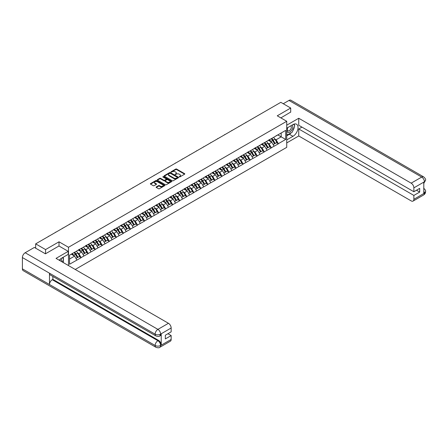 <?xml version="1.0" encoding="UTF-8"?>
<svg xmlns="http://www.w3.org/2000/svg" width="448" height="448" viewBox="0 0 448 448"><rect width="100%" height="100%" fill="white"/><g stroke="black" fill="none" stroke-linecap="round" stroke-linejoin="round"><path stroke-width="0.67" d="M179.273 176.898L179.894 176.898L184.604 174.182A0.627 0.364 0 0 0 184.604 173.667L176.63 169.064A0.627 0.364 0 0 0 175.739 169.064L171.035 171.78L171.035 172.138L172.262 171.786A2.005 1.159 0 0 1 175.101 171.786L175.762 172.172A2.005 1.159 0 0 1 176.35 172.99A2.005 1.159 0 0 1 175.762 173.807L175.157 174.518L176.383 174.166A2.005 1.159 0 0 1 179.222 174.166L179.883 174.552A2.005 1.159 0 0 1 180.471 175.37A2.005 1.159 0 0 1 179.883 176.187L179.273 176.898L179.273 176.54M156.285 186.922A0.627 0.364 0 0 0 156.285 187.432L158.525 188.726A0.627 0.364 0 0 0 159.41 188.726L164.64 185.707A0.627 0.364 0 0 0 164.64 185.192L156.666 180.589A0.627 0.364 0 0 0 155.775 180.589L150.55 183.607A0.627 0.364 0 0 0 150.55 184.122L153.25 185.679A0.627 0.364 0 0 0 154.14 185.679L156.374 184.386A0.627 0.364 0 0 0 156.374 183.876L155.036 183.103A1.674 0.969 0 0 1 154.543 182.42A1.674 0.969 0 0 1 155.579 181.524A1.674 0.969 0 0 1 157.405 181.731L162.658 184.766A1.674 0.969 0 0 1 163.15 185.45A1.674 0.969 0 0 1 162.114 186.346A1.674 0.969 0 0 1 160.289 186.133L159.41 185.629A0.627 0.364 0 0 0 158.525 185.629L156.285 186.922L156.285 187.432L158.525 186.15L158.525 185.629M59.013 241.808L45.562 249.575L35.672 243.863L280.823 102.329L290.707 108.041L277.256 115.808L286.737 121.279L68.494 247.279L59.013 241.808L59.013 246.03M172.306 180.768A0.627 0.364 0 0 0 173.191 180.768L178.422 177.75A0.627 0.364 0 0 0 178.422 177.24L170.447 172.631A0.627 0.364 0 0 0 169.557 172.631L164.332 175.65A0.627 0.364 0 0 0 164.332 176.165L172.306 180.768M162.977 176.994L171.522 181.731L166.303 184.744A0.627 0.364 0 0 1 165.418 184.744L157.438 180.141L159.678 178.858L159.678 178.338L157.438 179.631A0.627 0.364 0 0 0 157.438 180.141L157.438 179.631M159.678 178.858A0.627 0.364 0 0 1 160.563 178.858L160.563 178.338A0.627 0.364 0 0 0 159.678 178.338M160.563 178.338L163.8 180.208A0.627 0.364 0 0 0 164.685 180.208L166.169 179.346A0.627 0.364 0 0 0 166.169 178.836L162.803 176.893L163.419 176.534L171.534 181.216A0.627 0.364 0 0 1 171.534 181.726L171.534 181.216M68.494 265.58L68.494 247.279M75.225 269.461L286.737 147.347L286.737 121.279M74.032 252.582A4.278 2.47 -120 0 1 75.499 254.29L77.493 257.583L79.229 256.581L81.161 257.695L78.904 253.63L77.65 252.907M81.161 257.695L69.535 264.247L69.535 255.181L285.695 130.379L285.695 139.446L278.359 143.685L276.102 139.776L274.854 139.054M271.236 138.729A4.278 2.47 -120 0 1 272.698 140.437L274.691 143.73L276.433 142.727L278.359 143.685M278.359 143.842L271.32 147.75L269.058 143.842L267.809 143.119M264.191 142.794A4.278 2.47 -120 0 1 265.658 144.502L267.652 147.795L269.388 146.793L271.32 147.75M271.32 147.907L264.275 151.816L262.018 147.907L260.764 147.185M257.152 146.86A4.278 2.47 -120 0 1 258.614 148.574L260.607 151.861L262.343 150.858L264.275 151.816M264.275 151.973L257.23 155.882L254.974 151.973L253.725 151.25M250.107 150.926A4.278 2.47 -120 0 1 251.569 152.639L253.562 155.926L255.304 154.924L257.23 155.882M257.23 156.038L250.191 159.947L247.929 156.038L246.68 155.316M243.062 154.991A4.278 2.47 -120 0 1 244.53 156.705L246.523 159.998L248.259 158.99L250.191 159.947M250.191 160.104L243.146 164.013L240.89 160.104L239.635 159.382M236.023 159.057A4.278 2.47 -120 0 1 237.485 160.77L239.478 164.063L241.214 163.055L243.146 164.013M243.146 164.17L236.102 168.078L233.845 164.17L232.596 163.447M228.978 163.122A4.278 2.47 -120 0 1 230.44 164.836L232.434 168.129L234.175 167.126L236.102 168.078M236.102 168.235L229.062 172.15L226.8 168.235L225.551 167.513M221.934 167.188A4.278 2.47 -120 0 1 223.401 168.902L225.394 172.194L227.13 171.192L229.062 172.15M229.062 172.306L222.018 176.215L219.761 172.301L218.506 171.584M214.894 171.254A4.278 2.47 -120 0 1 216.356 172.967L218.35 176.26L220.091 175.258L222.018 176.215M222.018 176.372L214.973 180.281L212.716 176.372L211.467 175.65M207.85 175.325A4.278 2.47 -120 0 1 209.311 177.033L211.305 180.326L213.046 179.323L214.973 180.281M214.973 180.438L207.934 184.346L205.671 180.438L204.422 179.715M200.805 179.39A4.278 2.47 -120 0 1 202.272 181.098L204.266 184.391L206.002 183.389L207.934 184.346M207.934 184.503L200.889 188.412L198.632 184.503L197.378 183.781M193.766 183.456A4.278 2.47 -120 0 1 195.227 185.164L197.221 188.457L198.962 187.454L200.889 188.412M200.889 188.569L193.844 192.478L191.587 188.569L190.338 187.846M186.721 187.522A4.278 2.47 -120 0 1 188.182 189.235L190.176 192.522L191.918 191.52L193.844 192.478M193.844 192.634L186.805 196.543L184.542 192.634L183.294 191.912M179.676 191.587A4.278 2.47 -120 0 1 181.143 193.301L183.137 196.594L184.873 195.586L186.805 196.543M186.805 196.7L179.76 200.609L177.503 196.7L176.249 195.978M172.637 195.653A4.278 2.47 -120 0 1 174.098 197.366L176.092 200.659L177.834 199.651L179.76 200.609M179.76 200.766L172.715 204.674L170.458 200.766L169.21 200.043M165.592 199.718A4.278 2.47 -120 0 1 167.054 201.432L169.047 204.725L170.789 203.722L172.715 204.674M172.715 204.831L165.676 208.746L163.414 204.831L162.165 204.109M158.547 203.784A4.278 2.47 -120 0 1 160.014 205.498L162.008 208.79L163.744 207.788L165.676 208.746M165.676 208.897L158.631 212.811L156.374 208.897L155.12 208.18M151.508 207.85A4.278 2.47 -120 0 1 152.97 209.563L154.963 212.856L156.705 211.854L158.631 212.811M158.631 212.968L151.586 216.877L149.33 212.968L148.081 212.246M144.463 211.915A4.278 2.47 -120 0 1 145.925 213.629L147.918 216.922L149.66 215.919L151.586 216.877M151.586 217.034L144.547 220.942L142.285 217.034L141.036 216.311M137.418 215.986A4.278 2.47 -120 0 1 138.886 217.694L140.879 220.987L142.615 219.985L144.547 220.942M144.547 221.099L137.502 225.008L135.246 221.099L133.997 220.377M130.379 220.052A4.278 2.47 -120 0 1 131.841 221.76L133.834 225.053L135.576 224.05L137.502 225.008M137.502 225.165L130.458 229.074L128.201 225.165L126.952 224.442M123.334 224.118A4.278 2.47 -120 0 1 124.796 225.831L126.795 229.118L128.531 228.116L130.458 229.074M130.458 229.23L123.418 233.139L121.156 229.23L119.907 228.508M116.29 228.183A4.278 2.47 -120 0 1 117.757 229.897L119.75 233.184L121.486 232.182L123.418 233.139M123.418 233.296L116.374 237.205L114.117 233.296L112.868 232.574M109.25 232.249A4.278 2.47 -120 0 1 110.712 233.962L112.706 237.255L114.447 236.247L116.374 237.205M116.374 237.362L109.329 241.27L107.072 237.362L105.823 236.639M102.206 236.314A4.278 2.47 -120 0 1 103.673 238.028L105.666 241.321L107.402 240.313L109.329 241.27M109.329 241.427L102.29 245.336L100.033 241.427L98.778 240.705M95.161 240.38A4.278 2.47 -120 0 1 96.628 242.094L98.622 245.386L100.358 244.384L102.29 245.336M102.29 245.493L95.245 249.407L92.988 245.493L91.739 244.77M88.122 244.446A4.278 2.47 -120 0 1 89.583 246.159L91.577 249.452L93.318 248.45L95.245 249.407M95.245 249.558L88.2 253.473L85.943 249.558L84.694 248.842M81.077 248.511A4.278 2.47 -120 0 1 82.544 250.225L84.538 253.518L86.274 252.515L88.2 253.473M88.2 253.63L81.161 257.538M78.764 249.693L81.161 248.466M78.904 253.63L81.654 252.039L78.182 250.029M83.91 255.948L81.654 252.039M85.809 245.627L88.2 244.401M85.943 249.558L88.698 247.974L85.221 245.963M90.955 251.882L88.698 247.974M92.854 241.562L95.245 240.335M92.988 245.493L95.743 243.902L92.266 241.898M98 247.817L95.743 243.902M99.893 237.49L102.29 236.27M100.033 241.427L102.782 239.837L99.31 237.832M105.039 243.751L102.782 239.837M106.938 233.425L109.329 232.204M107.072 237.362L109.827 235.771L106.35 233.766M112.084 239.68L109.827 235.771M113.982 229.359L116.374 228.133M114.117 233.296L116.872 231.706L113.394 229.701M119.129 235.614L116.872 231.706M121.022 225.294L123.418 224.067M121.156 229.23L123.911 227.64L120.434 225.635M126.168 231.549L123.911 227.64M128.066 221.228L130.458 220.002M128.201 225.165L130.956 223.574L127.478 221.57M133.213 227.483L130.956 223.574M135.111 217.162L137.502 215.936M135.246 221.099L138.001 219.509L134.523 217.498M140.258 223.418L138.001 219.509M142.15 213.097L144.547 211.87M142.285 217.034L145.04 215.443L141.562 213.433M147.297 219.352L145.04 215.443M149.195 209.031L151.586 207.805M149.33 212.968L152.085 211.378L148.607 209.367M154.342 215.286L152.085 211.378M156.24 204.966L158.631 203.739M156.374 208.897L159.13 207.312L155.652 205.302M161.386 211.221L159.13 207.312M163.279 200.894L165.676 199.674M163.414 204.831L166.169 203.241L162.691 201.236M168.426 207.155L166.169 203.241M170.324 196.829L172.715 195.608M170.458 200.766L173.214 199.175L169.736 197.17M175.47 203.084L173.214 199.175M177.369 192.763L179.76 191.542M177.503 196.7L180.258 195.11L176.781 193.105M182.515 199.018L180.258 195.11M184.408 188.698L186.805 187.471M184.542 192.634L187.298 191.044L183.82 189.039M189.554 194.953L187.298 191.044M191.453 184.632L193.844 183.406M191.587 188.569L194.342 186.978L190.865 184.974M196.599 190.887L194.342 186.978M198.498 180.566L200.889 179.34M198.632 184.503L201.387 182.913L197.91 180.902M203.644 186.822L201.387 182.913M205.537 176.501L207.934 175.274M205.671 180.438L208.426 178.847L204.949 176.837M210.683 182.756L208.426 178.847M212.582 172.435L214.973 171.209M212.716 176.372L215.471 174.782L211.994 172.771M217.728 178.69L215.471 174.782M219.626 168.37L222.018 167.143M219.761 172.301L222.516 170.716L219.038 168.706M224.773 174.625L222.516 170.716M226.666 164.304L229.062 163.078M226.8 168.235L229.555 166.645L226.078 164.64M231.812 170.559L229.555 166.645M233.71 160.233L236.102 159.012M233.845 164.17L236.6 162.579L233.122 160.574M238.857 166.494L236.6 162.579M240.755 156.167L243.146 154.946M240.89 160.104L243.645 158.514L240.167 156.509M245.902 162.422L243.645 158.514M247.794 152.102L250.191 150.875M247.929 156.038L250.684 154.448L247.206 152.443M252.941 158.357L250.684 154.448M254.839 148.036L257.23 146.81M254.974 151.973L257.729 150.382L254.251 148.378M259.986 154.291L257.729 150.382M261.884 143.97L264.275 142.744M262.018 147.907L264.774 146.317L261.296 144.312M267.03 150.226L264.774 146.317M268.923 139.905L271.32 138.678M269.058 143.842L271.813 142.251L268.335 140.241M274.07 146.16L271.813 142.251M275.968 135.839L278.359 134.613M276.102 139.776L281.182 136.842L281.182 132.983L285.695 130.379M277.838 134.915L285.695 139.446M290.707 112.207L290.707 108.041M45.562 249.575L45.562 253.747M35.672 243.863L35.672 248.192M69.535 259.034L74.614 256.105L71.271 254.173M76.871 260.014L74.614 256.105M179.452 176.96L179.883 176.708A2.005 1.159 0 0 0 180.471 175.89L180.471 175.37M176.35 172.99L176.35 173.51A2.005 1.159 0 0 1 175.762 174.328L175.33 174.58M184.604 173.667L184.604 174.182L176.63 169.585A0.627 0.364 0 0 0 175.739 169.585L171.209 172.2M178.422 177.24L178.422 177.75L170.447 173.152A0.627 0.364 0 0 0 169.557 173.152L164.338 176.17L164.332 175.65M177.313 177.671L177.313 177.313L170.313 173.27L169.047 173.645A2.005 1.159 0 0 0 168.465 174.462A2.005 1.159 0 0 0 169.047 175.28L173.835 178.041A2.005 1.159 0 0 0 176.674 178.041L177.313 177.671L177.313 178.192L177.313 177.834M168.465 174.462L168.465 174.983A2.005 1.159 0 0 0 169.047 175.801L169.047 175.28M177.313 178.192L176.674 178.567A2.005 1.159 0 0 1 173.835 178.567L169.047 175.801M160.563 178.858L163.8 180.729A0.627 0.364 0 0 0 164.685 180.729L166.169 179.872A0.627 0.364 0 0 0 166.354 179.614L166.354 179.094M167.154 182.146A1.674 0.969 0 0 0 168.98 182.353A1.674 0.969 0 0 0 170.016 181.457A1.674 0.969 0 0 0 169.529 180.774L167.675 179.704A0.627 0.364 0 0 0 166.79 179.704L165.306 180.561A0.627 0.364 0 0 0 165.306 181.076L167.154 182.146L167.154 182.666A1.674 0.969 0 0 0 168.98 182.874A1.674 0.969 0 0 0 170.016 181.978L170.016 181.457M165.122 180.818L165.122 181.339A0.627 0.364 0 0 0 165.306 181.597L165.306 181.076M167.154 182.666L165.306 181.597M163.15 185.45L163.15 185.97A1.674 0.969 0 0 1 162.114 186.866A1.674 0.969 0 0 1 160.289 186.654L159.41 186.15A0.627 0.364 0 0 0 158.525 186.15M154.543 182.42L154.543 182.941A1.674 0.969 0 0 0 155.036 183.624L155.036 183.103M156.374 183.876L156.374 184.386L155.036 183.624M164.634 185.713L156.666 181.11A0.627 0.364 0 0 0 155.775 181.11L150.556 184.122L150.55 183.607M246.372 122.22A1.467 0.846 0 0 0 245.431 122.763M273.526 137.402A5.236 3.024 60 0 1 274.898 139.126L273.162 140.134A5.236 3.024 -120 0 0 271.79 138.41M273.162 140.134L275.156 143.422L276.892 142.419L274.898 139.126M274.691 143.73L275.156 143.422M276.433 142.727L276.892 142.419M268.794 139.978A4.278 2.47 60 0 1 269.976 141.187M269.466 139.748A5.236 3.024 60 0 1 270.838 141.473L271.034 141.798M273.174 144.609L274.568 143.763L272.574 140.47A5.236 3.024 -120 0 0 271.202 138.746M274.568 143.763L273.157 144.575M239.327 126.286A1.467 0.846 0 0 0 238.386 126.829M266.482 141.467A5.236 3.024 60 0 1 267.854 143.198L266.118 144.2A5.236 3.024 -120 0 0 264.746 142.475M266.118 144.2L268.111 147.493L269.847 146.485L267.854 143.198M267.652 147.795L268.111 147.493M269.388 146.793L269.847 146.485M261.755 144.043A4.278 2.47 60 0 1 262.931 145.253M262.422 143.814A5.236 3.024 60 0 1 263.794 145.538L263.99 145.863M266.134 148.674L267.523 147.829L265.53 144.536A5.236 3.024 -120 0 0 264.158 142.811M267.523 147.829L266.112 148.641M232.282 130.351A1.467 0.846 0 0 0 231.342 130.894M259.442 145.538A5.236 3.024 60 0 1 260.814 147.263L259.073 148.266A5.236 3.024 -120 0 0 257.701 146.541M259.073 148.266L261.066 151.558L262.808 150.55L260.814 147.263M260.607 151.861L261.066 151.558M262.343 150.858L262.808 150.55M254.71 148.109A4.278 2.47 60 0 1 255.892 149.324M255.377 147.879A5.236 3.024 60 0 1 256.749 149.61L256.945 149.929M259.09 152.74L260.484 151.894L258.49 148.602A5.236 3.024 -120 0 0 257.118 146.877M260.484 151.894L259.073 152.712M225.243 134.417A1.467 0.846 0 0 0 224.302 134.966M252.398 149.604A5.236 3.024 60 0 1 253.77 151.329L252.034 152.331A5.236 3.024 -120 0 0 250.662 150.606M252.034 152.331L254.027 155.624L255.763 154.622L253.77 151.329M253.562 155.926L254.027 155.624M255.304 154.924L255.763 154.622M247.666 152.18A4.278 2.47 60 0 1 248.847 153.39M248.338 151.95A5.236 3.024 60 0 1 249.71 153.675L249.906 154M252.045 156.806L253.439 155.96L251.446 152.667A5.236 3.024 -120 0 0 250.074 150.942M253.439 155.96L252.028 156.778M218.198 138.488A1.467 0.846 0 0 0 217.258 139.031M245.353 153.67A5.236 3.024 60 0 1 246.725 155.394L244.989 156.397A5.236 3.024 -120 0 0 243.617 154.672M244.989 156.397L246.982 159.69L248.724 158.687L246.725 155.394M246.523 159.998L246.982 159.69M248.259 158.99L248.724 158.687M240.626 156.246A4.278 2.47 60 0 1 241.802 157.455M241.293 156.016A5.236 3.024 60 0 1 242.665 157.741L242.861 158.066M245.006 160.871L246.394 160.026L244.401 156.738A5.236 3.024 -120 0 0 243.029 155.008M246.394 160.026L244.983 160.843M211.154 142.554A1.467 0.846 0 0 0 210.213 143.097M238.314 157.735A5.236 3.024 60 0 1 239.686 159.46L237.944 160.462A5.236 3.024 -120 0 0 236.572 158.738M237.944 160.462L239.938 163.755L241.679 162.753L239.686 159.46M239.478 164.063L239.938 163.755M241.214 163.055L241.679 162.753M233.582 160.311A4.278 2.47 60 0 1 234.763 161.521M234.248 160.082A5.236 3.024 60 0 1 235.62 161.806L235.816 162.131M237.961 164.937L239.355 164.091L237.362 160.804A5.236 3.024 -120 0 0 235.99 159.079M239.355 164.091L237.944 164.909M287.672 127.646A4.15 2.397 120 0 0 288.383 132.44A4.15 2.397 120 0 0 292.13 129.472A4.15 2.397 120 0 0 292.029 125.132M287.902 127.512A2.839 1.641 120 0 0 287.896 130.81A2.839 1.641 120 0 0 288.31 130.939A2.839 1.641 120 0 0 290.909 128.839A2.839 1.641 120 0 0 290.735 125.888A2.839 1.641 120 0 0 290.73 125.882M293.614 124.264L294.722 125.843L292.286 132.126L287.414 134.938L286.737 133.974M286.737 134.546L287.414 134.938M62.44 257.684L63.571 259.297L62.485 262.108M61.494 261.537A4.15 2.397 120 0 0 60.945 258.636M60.172 260.77A2.839 1.641 120 0 0 59.881 259.605M291.39 132.642A7.185 4.15 120 0 1 289.397 134.26L292.964 136.321A7.185 4.15 120 0 0 297.657 129.993A7.185 4.15 120 0 0 296.559 124.236A7.185 4.15 120 0 0 292.964 124.589L286.737 128.19M292.964 136.321L286.737 139.916M286.737 142.918L298.743 135.979L298.743 128.968L413.868 195.434L413.868 199.321L424.474 193.138L423.802 193.458L423.802 182.246L424.413 181.765L413.868 187.852A3.83 2.212 -120 0 0 411.158 183.159L421.702 177.072L288.971 100.442L283.259 103.74M301.952 127.12L298.743 128.968M416.489 190.221L419.692 192.074L419.692 188.373L413.868 191.733L298.743 125.266L298.743 118.255L411.158 183.159M286.737 125.188L298.743 118.255M298.743 135.979L411.158 200.883A3.83 2.212 -120 0 0 413.073 201.074A3.83 2.212 -120 0 0 413.868 199.321M288.971 100.442A3.926 2.268 -60 0 1 290.931 100.246L423.662 176.882A3.926 2.268 -60 0 0 421.702 177.072A3.83 2.212 60 0 1 424.413 181.765M413.868 191.733L413.868 187.852M419.692 192.074L413.868 195.434M290.707 112.056L280.868 117.891M292.813 130.766A7.185 4.15 120 0 0 294.364 126.778M294.476 125.49A7.185 4.15 120 0 0 294.297 124.029M289.397 134.26L286.737 135.8M286.737 134.966L287.095 134.758M423.802 190.775L424.413 193.105M423.662 188.216C425.208 189.605 425.852 190.708 425.6 191.542L424.48 193.138M423.662 176.882C425.202 178.254 425.852 179.368 425.6 180.23L424.48 181.804M155.943 335.955A3.926 2.268 -60 0 1 155.131 334.18C156.94 335.048 158.743 335.042 160.546 334.158L159.824 335.95C159.18 336.599 157.886 336.605 155.943 335.955L50.299 274.96A3.926 2.268 -60 0 1 49.487 273.19L22.4 257.55A3.926 2.268 -60 0 1 25.178 252.739L34.362 247.436L45.427 253.82L58.968 246.002L68.225 251.345L68.225 254.346L61.813 258.048A7.185 4.15 120 0 0 59.298 260.266M68.225 251.345L56.034 258.384L168.448 323.288A3.83 2.212 60 0 1 171.158 327.981L171.158 331.862L165.334 335.227L165.334 338.929L171.158 335.563L171.158 339.45A3.83 2.212 60 0 1 170.363 341.202L159.824 347.29A3.83 2.212 -120 0 0 160.619 345.531L171.158 339.45M63.146 262.489L64.658 263.362M63.302 262.399L63.302 259.991M63.302 258.916L63.302 257.186M159.824 347.29C159.214 347.934 157.92 347.939 155.943 347.29L23.212 270.659A3.926 2.268 -60 0 1 22.4 268.862L49.487 284.502A3.926 2.268 -60 0 1 52.265 279.72L157.909 340.71L158.519 340.362A3.83 2.212 60 0 1 161.224 345.05L161.224 333.844A3.83 2.212 60 0 1 160.434 335.597L159.824 335.95M22.4 257.55L22.4 268.862M25.178 252.739L157.909 329.375A3.926 2.268 -60 0 0 155.131 334.18L49.487 273.19L49.487 284.502L155.131 345.492C156.934 346.366 158.738 346.366 160.552 345.492L160.619 345.531M171.158 335.563L167.955 333.715M52.875 276.444L52.875 279.367L158.519 340.362M52.875 279.367L52.265 279.72M204.114 146.619A1.467 0.846 0 0 0 203.174 147.162M231.269 161.801A5.236 3.024 60 0 1 232.641 163.526L230.905 164.528A5.236 3.024 -120 0 0 229.533 162.803M230.905 164.528L232.898 167.821L234.634 166.818L232.641 163.526M232.434 168.129L232.898 167.821M234.175 167.126L234.634 166.818M226.537 164.377A4.278 2.47 60 0 1 227.718 165.586M227.209 164.147A5.236 3.024 60 0 1 228.581 165.872L228.777 166.197M230.916 169.002L232.31 168.162L230.317 164.87A5.236 3.024 -120 0 0 228.945 163.145M232.31 168.162L230.899 168.974M197.07 150.685A1.467 0.846 0 0 0 196.129 151.228M224.224 165.866A5.236 3.024 60 0 1 225.602 167.591L223.86 168.594A5.236 3.024 -120 0 0 222.488 166.869M223.86 168.594L225.854 171.886L227.595 170.884L225.602 167.591M225.394 172.194L225.854 171.886M227.13 171.192L227.595 170.884M219.498 168.442A4.278 2.47 60 0 1 220.674 169.652M220.164 168.213A5.236 3.024 60 0 1 221.536 169.938L221.732 170.262M223.877 173.068L225.266 172.228L223.272 168.935A5.236 3.024 -120 0 0 221.9 167.21M225.266 172.228L223.854 173.04M190.025 154.75A1.467 0.846 0 0 0 189.084 155.294M217.185 169.932A5.236 3.024 60 0 1 218.557 171.657L216.815 172.659A5.236 3.024 -120 0 0 215.443 170.934M216.815 172.659L218.809 175.952L220.55 174.95L218.557 171.657M218.35 176.26L218.809 175.952M220.091 175.258L220.55 174.95M212.453 172.508A4.278 2.47 60 0 1 213.634 173.718M213.119 172.278A5.236 3.024 60 0 1 214.491 174.003L214.687 174.328M216.832 177.139L218.226 176.294L216.233 173.001A5.236 3.024 -120 0 0 214.861 171.276M218.226 176.294L216.815 177.106M182.986 158.816A1.467 0.846 0 0 0 182.045 159.359M210.14 173.998A5.236 3.024 60 0 1 211.512 175.722L209.776 176.73A5.236 3.024 -120 0 0 208.404 175M209.776 176.73L211.77 180.018L213.506 179.015L211.512 175.722M211.305 180.326L211.77 180.018M213.046 179.323L213.506 179.015M205.408 176.574A4.278 2.47 60 0 1 206.59 177.783M206.08 176.344A5.236 3.024 60 0 1 207.452 178.069L207.648 178.394M209.787 181.205L211.182 180.359L209.188 177.066A5.236 3.024 -120 0 0 207.816 175.342M211.182 180.359L209.77 181.171M175.941 162.882A1.467 0.846 0 0 0 175 163.425M203.101 178.063A5.236 3.024 60 0 1 204.473 179.788L202.731 180.796A5.236 3.024 -120 0 0 201.359 179.071M202.731 180.796L204.725 184.083L206.466 183.081L204.473 179.788M204.266 184.391L204.725 184.083M206.002 183.389L206.466 183.081M198.369 180.639A4.278 2.47 60 0 1 199.545 181.849M199.035 180.41A5.236 3.024 60 0 1 200.407 182.134L200.603 182.459M202.748 185.27L204.137 184.425L202.143 181.132A5.236 3.024 -120 0 0 200.771 179.407M204.137 184.425L202.726 185.237M168.896 166.947A1.467 0.846 0 0 0 167.955 167.49M196.056 182.129A5.236 3.024 60 0 1 197.428 183.859L195.686 184.862A5.236 3.024 -120 0 0 194.314 183.137M195.686 184.862L197.68 188.154L199.422 187.146L197.428 183.859M197.221 188.457L197.68 188.154M198.962 187.454L199.422 187.146M191.324 184.705A4.278 2.47 60 0 1 192.506 185.914M191.99 184.475A5.236 3.024 60 0 1 193.362 186.2L193.558 186.525M195.703 189.336L197.098 188.49L195.104 185.198A5.236 3.024 -120 0 0 193.732 183.473M197.098 188.49L195.686 189.308M161.857 171.013A1.467 0.846 0 0 0 160.916 171.556M189.011 186.2A5.236 3.024 60 0 1 190.383 187.925L188.647 188.927A5.236 3.024 -120 0 0 187.275 187.202M188.647 188.927L190.641 192.22L192.377 191.212L190.383 187.925M190.176 192.522L190.641 192.22M191.918 191.52L192.377 191.212M184.279 188.77A4.278 2.47 60 0 1 185.461 189.986M184.951 188.541A5.236 3.024 60 0 1 186.323 190.271L186.519 190.596M188.658 193.402L190.053 192.556L188.059 189.263A5.236 3.024 -120 0 0 186.687 187.538M190.053 192.556L188.642 193.374M154.812 175.084A1.467 0.846 0 0 0 153.871 175.627M181.972 190.266A5.236 3.024 60 0 1 183.344 191.99L181.602 192.993A5.236 3.024 -120 0 0 180.23 191.268M181.602 192.993L183.596 196.286L185.338 195.283L183.344 191.99M183.137 196.594L183.596 196.286M184.873 195.586L185.338 195.283M177.24 192.842A4.278 2.47 60 0 1 178.416 194.051M177.906 192.612A5.236 3.024 60 0 1 179.278 194.337L179.474 194.662M181.619 197.467L183.008 196.622L181.014 193.329A5.236 3.024 -120 0 0 179.642 191.604M183.008 196.622L181.597 197.439M147.767 179.15A1.467 0.846 0 0 0 146.826 179.693M174.927 194.331A5.236 3.024 60 0 1 176.299 196.056L174.558 197.058A5.236 3.024 -120 0 0 173.186 195.334M174.558 197.058L176.551 200.351L178.293 199.349L176.299 196.056M176.092 200.659L176.551 200.351M177.834 199.651L178.293 199.349M170.195 196.907A4.278 2.47 60 0 1 171.377 198.117M170.862 196.678A5.236 3.024 60 0 1 172.234 198.402L172.43 198.727M174.574 201.533L175.969 200.687L173.975 197.4A5.236 3.024 -120 0 0 172.603 195.67M175.969 200.687L174.558 201.505M140.728 183.215A1.467 0.846 0 0 0 139.787 183.758M167.882 198.397A5.236 3.024 60 0 1 169.254 200.122L167.518 201.124A5.236 3.024 -120 0 0 166.146 199.399M167.518 201.124L169.512 204.417L171.248 203.414L169.254 200.122M169.047 204.725L169.512 204.417M170.789 203.722L171.248 203.414M163.15 200.973A4.278 2.47 60 0 1 164.332 202.182M163.822 200.743A5.236 3.024 60 0 1 165.194 202.468L165.39 202.793M167.53 205.598L168.924 204.758L166.93 201.466A5.236 3.024 -120 0 0 165.558 199.741M168.924 204.758L167.513 205.57M133.683 187.281A1.467 0.846 0 0 0 132.742 187.824M160.843 202.462A5.236 3.024 60 0 1 162.215 204.187L160.474 205.19A5.236 3.024 -120 0 0 159.102 203.465M160.474 205.19L162.467 208.482L164.209 207.48L162.215 204.187M162.008 208.79L162.467 208.482M163.744 207.788L164.209 207.48M156.111 205.038A4.278 2.47 60 0 1 157.287 206.248M156.778 204.809A5.236 3.024 60 0 1 158.15 206.534L158.346 206.858M160.49 209.664L161.879 208.824L159.886 205.531A5.236 3.024 -120 0 0 158.514 203.806M161.879 208.824L160.468 209.636M126.638 191.346A1.467 0.846 0 0 0 125.698 191.89M153.798 206.528A5.236 3.024 60 0 1 155.17 208.253L153.429 209.255A5.236 3.024 -120 0 0 152.057 207.53M153.429 209.255L155.428 212.548L157.164 211.546L155.17 208.253M154.963 212.856L155.428 212.548M156.705 211.854L157.164 211.546M149.066 209.104A4.278 2.47 60 0 1 150.248 210.314M149.733 208.874A5.236 3.024 60 0 1 151.105 210.599L151.301 210.924M153.446 213.735L154.84 212.89L152.846 209.597A5.236 3.024 -120 0 0 151.474 207.872M154.84 212.89L153.429 213.702M119.599 195.412A1.467 0.846 0 0 0 118.658 195.955M146.754 210.594A5.236 3.024 60 0 1 148.126 212.318L146.39 213.326A5.236 3.024 -120 0 0 145.018 211.596M146.39 213.326L148.383 216.614L150.119 215.611L148.126 212.318M147.918 216.922L148.383 216.614M149.66 215.919L150.119 215.611M142.022 213.17A4.278 2.47 60 0 1 143.203 214.379M142.694 212.94A5.236 3.024 60 0 1 144.066 214.665L144.262 214.99M146.401 217.801L147.795 216.955L145.802 213.662A5.236 3.024 -120 0 0 144.43 211.938M147.795 216.955L146.384 217.767M112.554 199.478A1.467 0.846 0 0 0 111.614 200.021M139.714 214.659A5.236 3.024 60 0 1 141.086 216.384L139.345 217.392A5.236 3.024 -120 0 0 137.973 215.667M139.345 217.392L141.338 220.679L143.08 219.677L141.086 216.384M140.879 220.987L141.338 220.679M142.615 219.985L143.08 219.677M134.982 217.235A4.278 2.47 60 0 1 136.158 218.445M135.649 217.006A5.236 3.024 60 0 1 137.021 218.73L137.217 219.055M139.362 221.866L140.75 221.021L138.757 217.728A5.236 3.024 -120 0 0 137.385 216.003M140.75 221.021L139.345 221.833M105.51 203.543A1.467 0.846 0 0 0 104.569 204.086M132.67 218.725A5.236 3.024 60 0 1 134.042 220.455L132.306 221.458A5.236 3.024 -120 0 0 130.928 219.733M132.306 221.458L134.299 224.75L136.035 223.742L134.042 220.455M133.834 225.053L134.299 224.75M135.576 224.05L136.035 223.742M127.938 221.301A4.278 2.47 60 0 1 129.119 222.51M128.604 221.071A5.236 3.024 60 0 1 129.976 222.796L130.172 223.121M132.317 225.932L133.711 225.086L131.718 221.794A5.236 3.024 -120 0 0 130.346 220.069M133.711 225.086L132.3 225.898M98.47 207.609A1.467 0.846 0 0 0 97.53 208.152M125.625 222.796A5.236 3.024 60 0 1 126.997 224.521L125.261 225.523A5.236 3.024 -120 0 0 123.889 223.798M125.261 225.523L127.254 228.816L128.99 227.808L126.997 224.521M126.795 229.118L127.254 228.816M128.531 228.116L128.99 227.808M120.893 225.366A4.278 2.47 60 0 1 122.074 226.582M121.565 225.137A5.236 3.024 60 0 1 122.937 226.867L123.133 227.186M125.272 229.998L126.666 229.152L124.673 225.859A5.236 3.024 -120 0 0 123.301 224.134M126.666 229.152L125.255 229.97M91.426 211.674A1.467 0.846 0 0 0 90.485 212.223M118.586 226.862A5.236 3.024 60 0 1 119.958 228.586L118.216 229.589A5.236 3.024 -120 0 0 116.844 227.864M118.216 229.589L120.21 232.882L121.951 231.879L119.958 228.586M119.75 233.184L120.21 232.882M121.486 232.182L121.951 231.879M113.854 229.432A4.278 2.47 60 0 1 115.03 230.647M114.52 229.208A5.236 3.024 60 0 1 115.892 230.933L116.088 231.258M118.233 234.063L119.622 233.218L117.628 229.925A5.236 3.024 -120 0 0 116.256 228.2M119.622 233.218L118.216 234.035M84.381 215.746A1.467 0.846 0 0 0 83.44 216.289M111.541 230.927A5.236 3.024 60 0 1 112.913 232.652L111.177 233.654A5.236 3.024 -120 0 0 109.805 231.93M111.177 233.654L113.17 236.947L114.906 235.945L112.913 232.652M112.706 237.255L113.17 236.947M114.447 236.247L114.906 235.945M106.809 233.503A4.278 2.47 60 0 1 107.99 234.713M107.475 233.274A5.236 3.024 60 0 1 108.847 234.998L109.043 235.323M111.188 238.129L112.582 237.283L110.589 233.996A5.236 3.024 -120 0 0 109.217 232.266M112.582 237.283L111.171 238.101M77.342 219.811A1.467 0.846 0 0 0 76.401 220.354M104.496 234.993A5.236 3.024 60 0 1 105.868 236.718L104.132 237.72A5.236 3.024 -120 0 0 102.76 235.995M104.132 237.72L106.126 241.013L107.862 240.01L105.868 236.718M105.666 241.321L106.126 241.013M107.402 240.313L107.862 240.01M99.764 237.569A4.278 2.47 60 0 1 100.946 238.778M100.436 237.339A5.236 3.024 60 0 1 101.808 239.064L102.004 239.389M104.143 242.194L105.538 241.349L103.544 238.062A5.236 3.024 -120 0 0 102.172 236.337M105.538 241.349L104.126 242.166M70.297 223.877A1.467 0.846 0 0 0 69.356 224.42M97.457 239.058A5.236 3.024 60 0 1 98.829 240.783L97.087 241.786A5.236 3.024 -120 0 0 95.715 240.061M97.087 241.786L99.081 245.078L100.822 244.076L98.829 240.783M98.622 245.386L99.081 245.078M100.358 244.384L100.822 244.076M92.725 241.634A4.278 2.47 60 0 1 93.901 242.844M93.391 241.405A5.236 3.024 60 0 1 94.763 243.13L94.959 243.454M97.104 246.26L98.493 245.42L96.499 242.127A5.236 3.024 -120 0 0 95.127 240.402M98.493 245.42L97.087 246.232M63.252 227.942A1.467 0.846 0 0 0 62.311 228.486M90.412 243.124A5.236 3.024 60 0 1 91.784 244.849L90.048 245.851A5.236 3.024 -120 0 0 88.676 244.126M90.048 245.851L92.042 249.144L93.778 248.142L91.784 244.849M91.577 249.452L92.042 249.144M93.318 248.45L93.778 248.142M85.68 245.7A4.278 2.47 60 0 1 86.862 246.91M86.346 245.47A5.236 3.024 60 0 1 87.718 247.195L87.914 247.52M90.059 250.326L91.454 249.486L89.46 246.193A5.236 3.024 -120 0 0 88.088 244.468M91.454 249.486L90.042 250.298M56.213 232.008A1.467 0.846 0 0 0 55.272 232.551M83.367 247.19A5.236 3.024 60 0 1 84.739 248.914L83.003 249.917A5.236 3.024 -120 0 0 81.631 248.192M83.003 249.917L84.997 253.21L86.733 252.207L84.739 248.914M84.538 253.518L84.997 253.21M86.274 252.515L86.733 252.207M78.635 249.766A4.278 2.47 60 0 1 79.817 250.975M79.307 249.536A5.236 3.024 60 0 1 80.679 251.261L80.875 251.586M83.014 254.397L84.409 253.551L82.415 250.258A5.236 3.024 -120 0 0 81.043 248.534M84.409 253.551L82.998 254.363M49.168 236.074A1.467 0.846 0 0 0 48.227 236.617M76.328 251.255A5.236 3.024 60 0 1 77.7 252.98L75.958 253.988A5.236 3.024 -120 0 0 74.586 252.258M75.958 253.988L77.952 257.275L79.694 256.273L77.7 252.98M77.493 257.583L77.952 257.275M79.229 256.581L79.694 256.273M71.708 253.921A4.278 2.47 60 0 1 72.772 255.041M72.262 253.602A5.236 3.024 60 0 1 73.634 255.326L73.83 255.651M75.975 258.462L77.364 257.617L75.37 254.324A5.236 3.024 -120 0 0 73.998 252.599M77.364 257.617L75.958 258.429M179.883 176.708L179.883 176.187M175.157 174.518L175.157 174.16M175.762 174.328L175.762 173.807M171.035 172.138L171.035 171.78M175.739 169.585L175.739 169.064M176.63 169.585L176.63 169.064M169.557 173.152L169.557 172.631M170.447 173.152L170.447 172.631M173.835 178.567L173.835 178.041M176.674 178.567L176.674 178.041M163.8 180.729L163.8 180.208M164.685 180.729L164.685 180.208M166.169 179.872L166.169 179.346M163.419 177.055L163.419 176.534M159.41 186.15L159.41 185.629M160.289 186.654L160.289 186.133M155.775 181.11L155.775 180.589M156.666 181.11L156.666 180.589M164.64 185.707L164.64 185.192M272.574 140.47L270.838 141.473M265.53 144.536L263.794 145.538M258.49 148.602L256.749 149.61M251.446 152.667L249.71 153.675M244.401 156.738L242.665 157.741M237.362 160.804L235.62 161.806M425.6 191.554C425.555 193.054 424.894 194.197 423.618 194.986A3.83 2.212 -120 0 0 424.413 193.234M423.802 183.518L424.413 181.894M161.224 345.05L160.552 345.492M171.158 327.981L160.552 334.158M160.619 334.197L161.224 333.844M160.619 334.062A3.83 2.212 60 0 0 157.909 329.375L168.448 323.288M155.943 347.29A3.926 2.268 -60 0 1 155.131 345.492A3.926 2.268 -60 0 1 157.909 340.71C159.538 341.802 160.44 343.37 160.619 345.402M230.317 164.87L228.581 165.872M223.272 168.935L221.536 169.938M216.233 173.001L214.491 174.003M209.188 177.066L207.452 178.069M202.143 181.132L200.407 182.134M195.104 185.198L193.362 186.2M188.059 189.263L186.323 190.271M181.014 193.329L179.278 194.337M173.975 197.4L172.234 198.402M166.93 201.466L165.194 202.468M159.886 205.531L158.15 206.534M152.846 209.597L151.105 210.599M145.802 213.662L144.066 214.665M138.757 217.728L137.021 218.73M131.718 221.794L129.976 222.796M124.673 225.859L122.937 226.867M117.628 229.925L115.892 230.933M110.589 233.996L108.847 234.998M103.544 238.062L101.808 239.064M96.499 242.127L94.763 243.13M89.46 246.193L87.718 247.195M82.415 250.258L80.679 251.261M75.37 254.324L73.634 255.326M35.672 247.582L35.146 247.89M177.442 178.013L177.442 177.492M413.073 201.074L423.618 194.986M425.6 180.242L423.618 183.646"/></g></svg>
